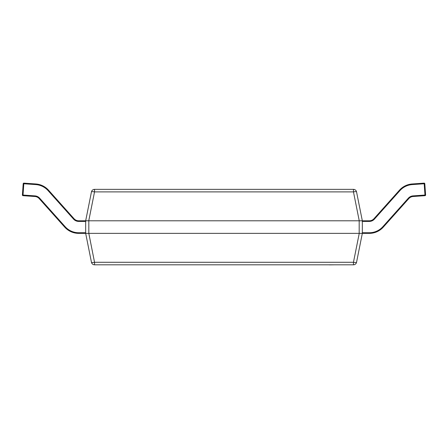 <?xml version="1.0" encoding="UTF-8"?>
<svg xmlns="http://www.w3.org/2000/svg" width="448" height="448" viewBox="0 0 448 448"><rect width="100%" height="100%" fill="white"/><g stroke="black" fill="none" stroke-linecap="round" stroke-linejoin="round"><path stroke-width="0.67" d="M91.454 191.884A3.142 0.605 11.3 0 1 94.539 191.884L88.754 220.791L85.674 220.791L91.454 191.884A3.142 3.142 0 0 1 94.539 189.358L353.461 189.358A3.142 3.142 0 0 1 356.546 191.884L362.326 220.791L362.326 233.374L356.546 262.282A3.142 3.142 0 0 1 353.461 264.807L94.539 264.807A3.142 3.142 0 0 1 91.454 262.282L85.674 233.374L85.674 220.791L78.719 220.797L78.719 221.424A6.916 6.916 0 0 1 73.567 219.117L48.087 190.63A18.234 18.234 0 0 0 35.767 184.593L23.817 183.758L23.027 195.048L34.978 195.882A6.916 6.916 0 0 1 39.648 198.173L65.128 226.666A18.234 18.234 0 0 0 78.719 232.742L85.674 232.742M359.184 220.797L88.816 220.797L88.816 233.369L359.184 233.369L359.184 220.797L369.281 220.797A6.289 6.289 0 0 0 373.968 218.702L399.442 190.21A18.861 18.861 0 0 1 412.188 183.966L424.138 183.131A0.627 0.627 0 0 1 424.81 183.714L425.6 195.003A0.627 0.627 0 0 1 425.018 195.675L413.067 196.51A6.289 6.289 0 0 0 408.817 198.593L383.337 227.08A18.861 18.861 0 0 1 369.281 233.369L359.184 233.369M88.816 233.369L94.539 262.282L353.461 262.282A3.142 0.605 11.3 0 0 356.546 262.282M88.754 233.374L85.674 233.374L91.454 262.282A3.142 0.605 -11.3 0 0 94.539 262.282L94.539 264.807M359.246 220.791L353.461 191.884A3.142 0.605 -11.3 0 1 356.546 191.884M23.862 183.131A0.627 0.627 0 0 0 23.19 183.714L23.817 183.758L23.862 183.131L35.812 183.966A18.861 18.861 0 0 1 48.558 190.21L74.032 218.702A6.289 6.289 0 0 0 78.719 220.797A6.289 6.289 0 0 1 74.032 218.702L73.567 219.117M85.674 233.369L78.719 233.369A18.861 18.861 0 0 1 64.663 227.08L39.183 198.593A6.289 6.289 0 0 0 34.933 196.51L22.982 195.675L23.027 195.048L22.4 195.003L23.19 183.714A0.627 0.627 0 0 1 23.817 183.126M22.4 195.003A0.627 0.627 0 0 0 22.982 195.675A0.627 0.627 0 0 1 22.4 195.003M362.326 232.742L369.281 232.742A18.234 18.234 0 0 0 382.872 226.666L408.352 198.173A6.916 6.916 0 0 1 413.022 195.882L425.6 195.003M425.018 195.675L424.183 183.758L424.81 183.714M334.684 264.807L329.403 264.874M329.532 264.807L304.898 264.807M353.461 264.807L353.461 262.282L359.246 233.374M353.461 189.358L353.461 191.884L94.539 191.884L94.539 189.358M35.767 184.593L35.812 183.966A18.861 18.861 0 0 1 48.558 190.21L48.087 190.63M39.648 198.173L39.183 198.593A6.289 6.289 0 0 0 34.933 196.51L34.978 195.882M78.719 232.742L78.719 233.369A18.861 18.861 0 0 1 64.663 227.08L65.128 226.666M85.674 221.424L78.719 221.424M424.138 183.131L424.183 183.758L412.233 184.593A18.234 18.234 0 0 0 399.913 190.63L374.433 219.117A6.916 6.916 0 0 1 369.281 221.424L362.326 221.424M399.913 190.63L399.442 190.21A18.861 18.861 0 0 1 412.188 183.966L412.233 184.593M413.022 195.882L413.067 196.51A6.289 6.289 0 0 0 408.817 198.593L408.352 198.173M369.281 221.424L369.281 220.797A6.289 6.289 0 0 0 373.968 218.702L374.433 219.117M382.872 226.666L383.337 227.08A18.861 18.861 0 0 1 369.281 233.369L369.281 232.742"/></g></svg>
